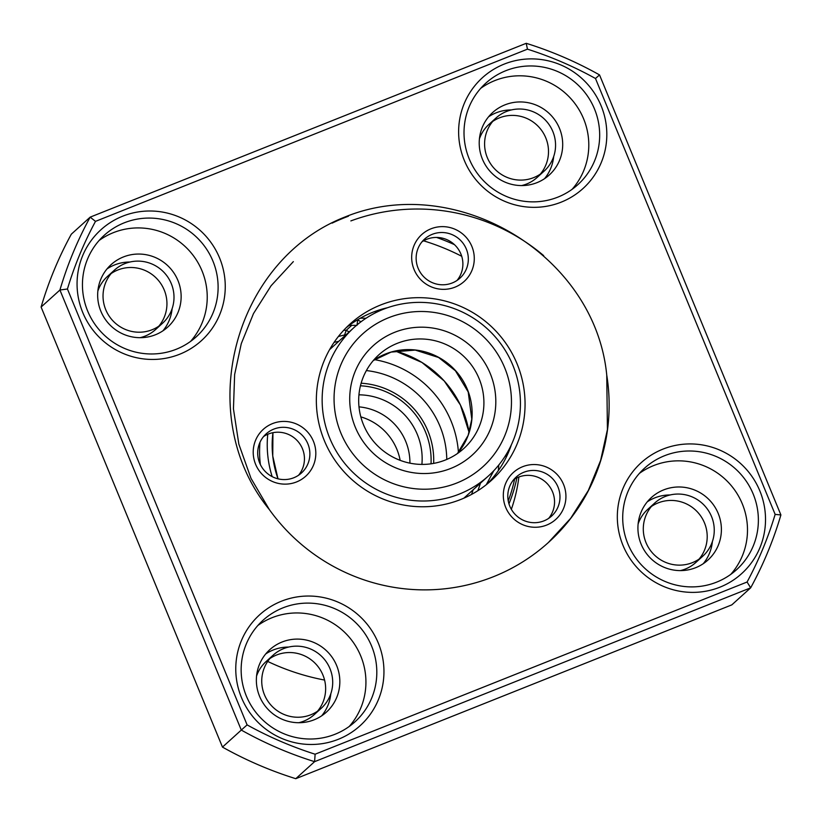 <?xml version="1.0" encoding="UTF-8"?>
<svg xmlns="http://www.w3.org/2000/svg" width="822" height="822" viewBox="0 0 822 822"><rect width="100%" height="100%" fill="white"/><g stroke="black" fill="none" stroke-linecap="round" stroke-linejoin="round"><path stroke-width="1.23" d="M349.155 331.934L346.226 330.321A142.278 139.74 47.9 0 0 343.73 330.259M351.703 325.368L346.226 330.321L344.572 335.006M409.911 463.156A55.331 54.344 47.9 0 0 407.537 446.51A55.331 54.344 47.9 0 0 358.988 406.869M360.817 416.867A55.331 54.344 -132.1 0 1 398.721 454.484A55.331 54.344 -132.1 0 1 400.15 460.341M361.135 383.216A76.405 75.049 -132.1 0 1 430.451 438.116A76.405 75.049 -132.1 0 1 433.656 463.392M357.334 319.933A142.278 139.74 -132.1 0 1 357.693 319.943L361.012 321.772M467.081 495.276L466.053 497.176M356.984 325.378L357.693 319.943M356.501 325.368A135.959 133.524 47.9 0 0 349.155 325.44M493.786 470.739L486.264 484.733M396.831 314.918A89.588 87.985 47.9 0 0 337.934 424.81A89.588 87.985 47.9 0 0 448.699 485.792A89.588 87.985 47.9 0 0 507.595 375.911A89.588 87.985 47.9 0 0 396.831 314.918M450.271 497.176A100.12 98.332 -132.1 0 1 335.273 449.531A100.12 98.332 -132.1 0 1 354.128 327.433A100.12 98.332 -132.1 0 1 392.31 306.205A100.12 98.332 -132.1 0 1 507.308 353.85A100.12 98.332 -132.1 0 1 488.453 475.938A100.12 98.332 -132.1 0 1 450.271 497.176M401.413 330.002A73.775 72.459 -132.1 0 1 492.625 380.226A73.775 72.459 -132.1 0 1 444.116 470.718A73.775 72.459 -132.1 0 1 352.905 420.494A73.775 72.459 -132.1 0 1 401.413 330.002M439.595 461.995A63.232 62.102 47.9 0 0 463.711 448.586A63.232 62.102 47.9 0 0 475.619 371.472A63.232 62.102 47.9 0 0 402.986 341.377A63.232 62.102 47.9 0 0 378.87 354.796A63.232 62.102 47.9 0 0 366.972 431.899A63.232 62.102 47.9 0 0 439.595 461.995M272.935 432.701L272.75 456.005L277.99 478.815A100.12 98.332 -132.1 0 1 272.935 432.701M395.413 351.025A100.12 98.332 -132.1 0 1 469.115 432.506L460.402 404.979L444.219 380.946L421.933 362.451L395.392 351.025M431.026 463.824A73.775 72.459 47.9 0 0 360.447 385.795M358.937 394.827A63.232 62.102 -132.1 0 1 421.892 464.42M458.429 452.367A100.12 98.332 47.9 0 0 374.585 359.666M366.376 370.568A89.588 87.985 -132.1 0 1 446.767 459.447M480.438 483.192A115.933 113.857 -132.1 0 1 477.818 490.734M473.092 489.84A115.933 113.857 -132.1 0 1 471.571 494.412M267.756 434.283A105.391 103.51 47.9 0 0 272.174 476.637M360.334 318.186A137.007 134.561 -132.1 0 1 365.995 318.278M374.37 311.672A137.007 134.561 -132.1 0 1 377.442 311.836M514.623 479.072A147.549 144.919 -132.1 0 1 508.243 500.896M498.759 465.057A137.007 134.561 -132.1 0 1 498.286 470.698M506.311 454.309A137.007 134.561 -132.1 0 1 506.177 457.371M338.345 336.537A115.933 113.857 -132.1 0 1 346.113 334.688M334.071 342.384A115.933 113.857 -132.1 0 1 338.767 341.336M295.858 482.206A31.616 31.051 47.9 0 0 313.696 441.938A31.616 31.051 47.9 0 0 273.181 423.34A31.616 31.051 47.9 0 0 255.334 463.608A31.616 31.051 47.9 0 0 295.858 482.206M293.228 477.972A26.345 25.872 47.9 0 0 305.928 440.017A26.345 25.872 47.9 0 0 266.112 433.903A26.345 25.872 47.9 0 0 293.228 477.972M298.561 475.239A26.345 25.872 47.9 0 0 263.564 436.554M458.501 500.341A105.391 103.51 47.9 0 0 491.402 480.377A105.391 103.51 47.9 0 0 509.27 348.518A105.391 103.51 47.9 0 0 382.908 304.109A105.391 103.51 47.9 0 0 350.008 324.063A105.391 103.51 47.9 0 0 332.139 455.933A105.391 103.51 47.9 0 0 458.501 500.341M345.99 327.896A105.391 103.51 -132.1 0 1 374.678 311.559A105.391 103.51 -132.1 0 1 387.481 307.726M511.397 444.723A105.391 103.51 -132.1 0 1 487.189 483.994M454.309 287.423A31.616 31.051 47.9 0 0 472.157 247.155A31.616 31.051 47.9 0 0 431.632 228.557A31.616 31.051 47.9 0 0 413.795 268.815A31.616 31.051 47.9 0 0 454.309 287.423M451.689 283.179A26.345 25.872 47.9 0 0 464.379 245.223A26.345 25.872 47.9 0 0 424.563 239.11A26.345 25.872 47.9 0 0 451.689 283.179M457.011 280.456A26.345 25.872 47.9 0 0 422.025 241.771M545.962 525.34A31.616 31.051 47.9 0 0 563.81 485.072A31.616 31.051 47.9 0 0 523.285 466.464A31.616 31.051 47.9 0 0 505.438 506.732A31.616 31.051 47.9 0 0 545.962 525.34M543.332 521.097A26.345 25.872 47.9 0 0 556.032 483.141A26.345 25.872 47.9 0 0 516.216 477.027A26.345 25.872 47.9 0 0 543.332 521.097M548.664 518.374A26.345 25.872 47.9 0 0 513.668 479.688M543.681 255.632A194.763 191.279 47.9 0 0 350.86 220.913M348.456 216.207A200.239 196.664 47.9 0 0 332.109 223.132M293.341 261.622L271.075 285.768L253.495 313.562L241.288 343.617L234.64 374.483L233.448 408.883L238.842 444.137L250.998 478.342L269.359 509.609A189.707 186.317 47.9 0 0 493.436 576.715A189.707 186.317 47.9 0 0 548.551 542.376A189.707 186.317 47.9 0 0 606.749 375.099L607.427 429.536L600.635 460.412L588.316 490.498L570.653 518.343L548.325 542.582M662.964 449.12A74.833 73.487 -132.1 0 1 759.836 490.878A74.833 73.487 -132.1 0 1 719.877 587.196A74.833 73.487 -132.1 0 1 623.004 545.428A74.833 73.487 -132.1 0 1 662.964 449.12M716.589 582.151A68.503 67.281 47.9 0 0 736.491 569.759A68.503 67.281 47.9 0 0 747.681 483.357A68.503 67.281 47.9 0 0 664.495 455.748A68.503 67.281 47.9 0 0 644.582 468.15A68.503 67.281 47.9 0 0 633.402 554.542A68.503 67.281 47.9 0 0 716.589 582.151M730.779 574.373A68.503 67.281 47.9 0 0 734.714 490.087A68.503 67.281 47.9 0 0 653.613 465.591A68.503 67.281 47.9 0 0 639.424 473.369M504.266 64.075A74.833 73.487 -132.1 0 1 601.139 105.843A74.833 73.487 -132.1 0 1 561.179 202.15A74.833 73.487 -132.1 0 1 464.307 160.393A74.833 73.487 -132.1 0 1 504.266 64.075M557.891 197.116A68.503 67.281 47.9 0 0 577.794 184.724A68.503 67.281 47.9 0 0 588.984 98.321A68.503 67.281 47.9 0 0 505.787 70.713A68.503 67.281 47.9 0 0 485.884 83.114A68.503 67.281 47.9 0 0 474.705 169.507A68.503 67.281 47.9 0 0 557.891 197.116M572.081 189.337A68.503 67.281 47.9 0 0 576.017 105.052A68.503 67.281 47.9 0 0 494.906 80.556A68.503 67.281 47.9 0 0 480.716 88.334M122.704 216.186A74.833 73.487 -132.1 0 1 219.577 257.954A74.833 73.487 -132.1 0 1 179.617 354.261A74.833 73.487 -132.1 0 1 82.745 312.504A74.833 73.487 -132.1 0 1 122.704 216.186M176.329 349.227A68.503 67.281 47.9 0 0 196.232 336.825A68.503 67.281 47.9 0 0 207.421 250.433A68.503 67.281 47.9 0 0 124.235 222.824A68.503 67.281 47.9 0 0 104.322 235.215A68.503 67.281 47.9 0 0 93.143 321.618A68.503 67.281 47.9 0 0 176.329 349.227M190.519 341.449A68.503 67.281 47.9 0 0 194.454 257.163A68.503 67.281 47.9 0 0 113.354 232.667A68.503 67.281 47.9 0 0 99.164 240.445M281.412 601.221A74.833 73.487 -132.1 0 1 378.274 642.989A74.833 73.487 -132.1 0 1 338.315 739.297A74.833 73.487 -132.1 0 1 241.452 697.539A74.833 73.487 -132.1 0 1 281.412 601.221M335.027 734.262A68.503 67.281 47.9 0 0 354.94 721.86A68.503 67.281 47.9 0 0 366.119 635.468A68.503 67.281 47.9 0 0 282.932 607.859A68.503 67.281 47.9 0 0 263.03 620.261A68.503 67.281 47.9 0 0 251.84 706.653A68.503 67.281 47.9 0 0 335.027 734.262M349.216 726.484A68.503 67.281 47.9 0 0 353.152 642.198A68.503 67.281 47.9 0 0 272.051 617.702A68.503 67.281 47.9 0 0 257.861 625.48M162.972 330.793A42.158 41.408 47.9 0 0 172.117 308.682M129.927 262.023A42.158 41.408 47.9 0 0 114.546 264.951A42.158 41.408 47.9 0 0 107.004 268.917M111.176 273.531A35.829 35.192 -132.1 0 1 117.834 269.986A35.829 35.192 -132.1 0 1 159.982 282.419A35.829 35.192 -132.1 0 1 158.81 326.19M162.55 323.241A35.829 35.192 47.9 0 0 168.407 278.042A35.829 35.192 47.9 0 0 124.893 263.605A35.829 35.192 47.9 0 0 114.484 270.089A35.829 35.192 47.9 0 0 108.627 315.288A35.829 35.192 47.9 0 0 152.142 329.725A35.829 35.192 47.9 0 0 162.55 323.241L155.502 329.622A35.829 35.192 -132.1 0 1 145.083 336.106A35.829 35.192 -132.1 0 1 140.048 337.688M321.679 715.828A42.158 41.408 47.9 0 0 330.824 693.717M288.625 647.068A42.158 41.408 47.9 0 0 273.243 649.986A42.158 41.408 47.9 0 0 265.701 653.952M269.873 658.566A35.829 35.192 -132.1 0 1 276.531 655.021A35.829 35.192 -132.1 0 1 318.679 667.454A35.829 35.192 -132.1 0 1 317.508 711.225M321.258 708.276A35.829 35.192 47.9 0 0 327.105 663.077A35.829 35.192 47.9 0 0 283.59 648.64A35.829 35.192 47.9 0 0 273.181 655.124A35.829 35.192 47.9 0 0 267.335 700.323A35.829 35.192 47.9 0 0 310.839 714.76A35.829 35.192 47.9 0 0 321.258 708.276L314.199 714.657A35.829 35.192 -132.1 0 1 303.791 721.141A35.829 35.192 -132.1 0 1 298.756 722.723M544.534 178.693A42.158 41.408 47.9 0 0 553.679 156.57M511.479 109.922A42.158 41.408 47.9 0 0 496.108 112.84A42.158 41.408 47.9 0 0 488.566 116.806M492.727 121.42A35.829 35.192 -132.1 0 1 499.396 117.875A35.829 35.192 -132.1 0 1 541.544 130.308A35.829 35.192 -132.1 0 1 540.362 174.079M544.113 171.13A35.829 35.192 47.9 0 0 549.969 125.941A35.829 35.192 47.9 0 0 506.455 111.494A35.829 35.192 47.9 0 0 496.036 117.978A35.829 35.192 47.9 0 0 490.189 163.177A35.829 35.192 47.9 0 0 533.704 177.614A35.829 35.192 47.9 0 0 544.113 171.13L537.054 177.511A35.829 35.192 -132.1 0 1 526.645 184.005A35.829 35.192 -132.1 0 1 521.61 185.577M703.231 563.728A42.158 41.408 47.9 0 0 712.386 541.606M670.187 494.957A42.158 41.408 47.9 0 0 654.805 497.875A42.158 41.408 47.9 0 0 647.263 501.841M651.435 506.455A35.829 35.192 -132.1 0 1 658.093 502.92A35.829 35.192 -132.1 0 1 700.241 515.343A35.829 35.192 -132.1 0 1 699.07 559.114M702.81 556.165A35.829 35.192 47.9 0 0 708.667 510.976A35.829 35.192 47.9 0 0 665.152 496.529A35.829 35.192 47.9 0 0 654.744 503.013A35.829 35.192 47.9 0 0 648.887 548.212A35.829 35.192 47.9 0 0 692.401 562.649A35.829 35.192 47.9 0 0 702.81 556.165L695.761 562.546A35.829 35.192 -132.1 0 1 685.343 569.04A35.829 35.192 -132.1 0 1 680.308 570.612M267.705 661.443A231.866 227.725 47.9 0 0 324.577 680.061M511.346 509.321A159.139 156.303 47.9 0 0 518.877 477.007M508.962 503.835A148.597 145.946 47.9 0 0 516.904 477.849M269.359 509.609C192.163 415.1 234.167 259.988 345.148 216.936C455.85 171.777 595.159 254.697 606.749 375.099M423.556 240.815A225.536 221.508 -132.1 0 1 461.717 256.279M454.422 244.627A231.866 227.725 47.9 0 0 436.554 237.435M295.776 778.691L731.837 604.858L750.661 587.833L314.59 761.665L295.776 778.691A379.415 372.633 47.9 0 1 222.474 747.095L241.298 730.07L59.924 290.022L41.1 307.048L222.474 747.095M638.119 523.963A35.829 35.192 -132.1 0 1 647.685 509.404L654.744 503.013M479.411 138.928A35.829 35.192 -132.1 0 1 488.977 124.369L496.036 117.978M256.556 676.074A35.829 35.192 -132.1 0 1 266.123 661.515L273.181 655.124M97.859 291.039A35.829 35.192 -132.1 0 1 107.425 276.469L114.484 270.089M315.124 754.216L314.59 761.665A379.415 372.633 -132.1 0 1 241.298 730.07L247.103 724.891A373.085 366.427 47.9 0 0 315.124 754.216L747.085 582.017A373.085 366.427 47.9 0 0 775.146 514.387L595.488 78.491L599.526 74.905A379.415 372.633 -132.1 0 0 526.224 43.309L90.163 217.142L95.496 221.365A373.085 366.427 47.9 0 0 67.435 288.995L59.924 290.022A379.415 372.633 -132.1 0 1 90.163 217.142L71.339 234.167A379.415 372.633 47.9 0 0 41.1 307.048M599.526 74.905L780.9 514.952A379.415 372.633 -132.1 0 1 750.661 587.833L747.085 582.017M526.224 43.309L527.457 49.166L95.496 221.365M595.488 78.491A373.085 366.427 47.9 0 0 527.457 49.166M67.435 288.995L247.103 724.891M775.146 514.387L780.9 514.952M314.127 719.795A42.158 41.408 -132.1 0 1 259.557 696.265A42.158 41.408 -132.1 0 1 282.069 642.013A42.158 41.408 -132.1 0 1 336.64 665.532A42.158 41.408 -132.1 0 1 314.127 719.795M155.43 334.76A42.158 41.408 -132.1 0 1 100.859 311.23A42.158 41.408 -132.1 0 1 123.372 256.967A42.158 41.408 -132.1 0 1 177.942 280.497A42.158 41.408 -132.1 0 1 155.43 334.76M536.992 182.648A42.158 41.408 -132.1 0 1 482.411 159.119A42.158 41.408 -132.1 0 1 504.924 104.867A42.158 41.408 -132.1 0 1 559.505 128.396A42.158 41.408 -132.1 0 1 536.992 182.648M695.689 567.683A42.158 41.408 -132.1 0 1 641.119 544.154A42.158 41.408 -132.1 0 1 663.631 489.902A42.158 41.408 -132.1 0 1 718.202 513.431A42.158 41.408 -132.1 0 1 695.689 567.683M391.221 352.022A63.232 62.102 -132.1 0 1 461.748 378.665A63.232 62.102 -132.1 0 1 457.484 453.518L468.15 435.331L471.797 419.148L468.211 391.96L455.439 370.784L438.609 357.498L415.264 350.08L391.097 352.093L373.332 360.509A63.232 62.102 -132.1 0 1 391.221 352.022M260.379 464.574A105.391 103.51 -132.1 0 1 260.009 442.236M509.876 448.946A147.549 144.919 47.9 0 0 509.825 447.98M384.08 308.98A147.549 144.919 47.9 0 0 383.124 308.825M354.128 327.433L329.571 349.648M488.453 475.938L463.896 498.153"/></g></svg>
